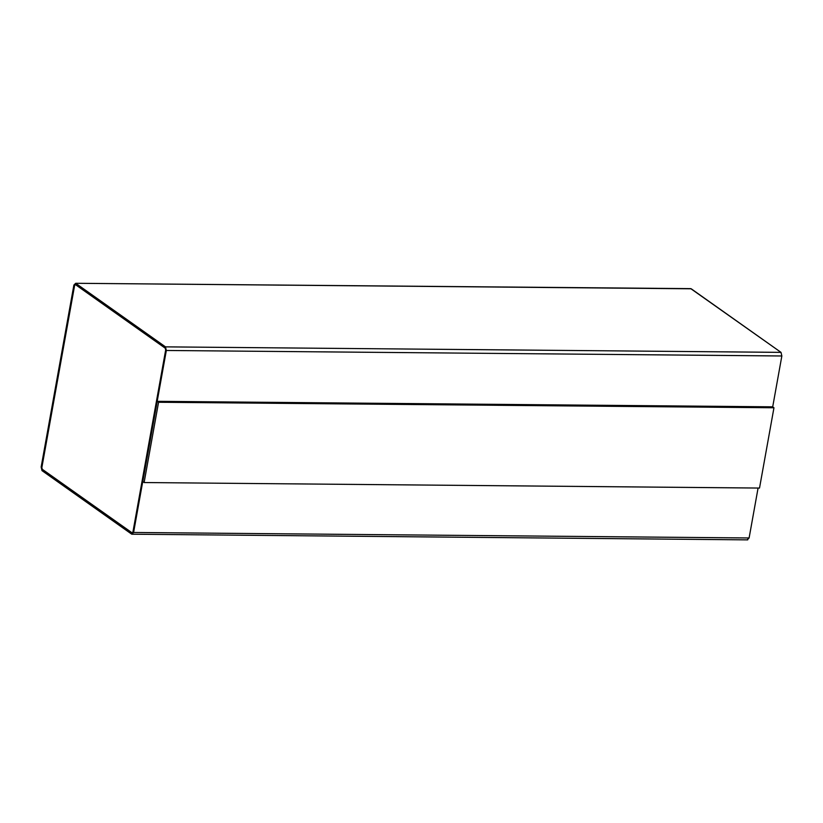 <?xml version="1.0" encoding="UTF-8"?>
<svg xmlns="http://www.w3.org/2000/svg" width="823" height="823" viewBox="0 0 823 823"><rect width="100%" height="100%" fill="white"/><g stroke="black" fill="none" stroke-linecap="round" stroke-linejoin="round"><path stroke-width="1.23" d="M166.339 350.475L133.593 532.471L749.105 537.975L758.086 488.039L749.105 537.975L133.593 532.471L131.783 534.209L41.994 470.633L41.15 467.022L73.895 285.025L75.695 283.287L165.495 346.864L166.339 350.475L781.85 355.978L166.339 350.475L165.495 346.864L781.006 352.367L165.495 346.864L75.695 283.287L691.217 288.791L75.695 283.287L73.895 285.025L41.15 467.022L41.994 470.633L131.783 534.209L133.593 532.471L166.339 350.475M690.302 288.78L691.217 288.791L781.006 352.367L781.85 355.978L772.694 406.871L781.85 355.978L781.006 352.367L690.754 288.636L75.695 283.287M157.244 401.326L772.643 406.829L773.959 407.766L759.516 488.06L144.118 482.545L158.572 402.262L773.959 407.766L772.643 406.829L157.244 401.326L158.572 402.262L157.244 401.326L142.801 481.62L157.244 401.326M747.757 539.867L131.783 534.209M747.305 539.713L749.105 537.975L747.305 539.713M132.03 532.872L42.23 469.295L41.808 467.485L42.23 469.295L132.092 532.872L42.292 469.295L41.808 467.485L74.554 285.499L75.459 284.624L165.258 348.201L165.67 350.001L132.925 531.997L132.03 532.872L132.925 531.997L165.67 350.001L165.258 348.201L75.459 284.624L74.554 285.499L75.521 284.624L74.554 285.499L41.808 467.485L42.23 469.295L132.256 532.944M41.87 467.495L74.615 285.499L41.87 467.495M142.801 481.62L144.118 482.545L142.801 481.62M759.516 488.06L773.959 407.766L158.572 402.262L144.118 482.545L759.516 488.06"/></g></svg>
